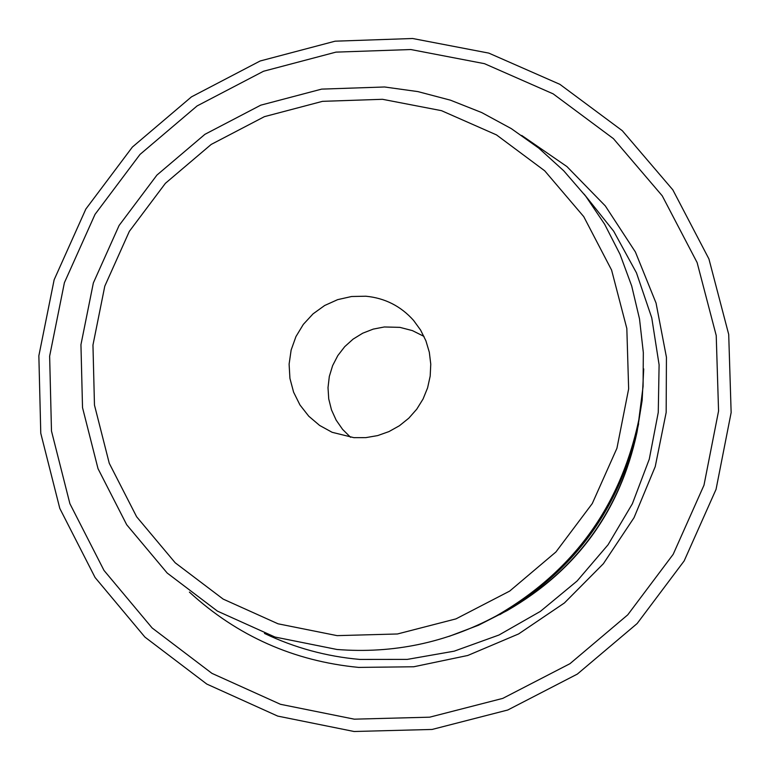 <?xml version="1.0" encoding="UTF-8"?>
<svg xmlns="http://www.w3.org/2000/svg" width="770" height="770" viewBox="0 0 770 770"><rect width="100%" height="100%" fill="white"/><g stroke="black" fill="none" stroke-linecap="round" stroke-linejoin="round"><path stroke-width="1.16" d="M382.517 99.301L322.505 101.342L264.437 116.645L211.192 144.433L165.406 183.308L129.341 231.356L104.787 286.171L92.958 345.056L94.469 405.087L109.263 463.29L136.617 516.747L175.214 562.793L223.146 599.089L278.028 623.796L337.116 635.635L397.436 633.979L455.956 618.888L509.682 591.091L555.911 551.984L592.274 503.551L616.934 448.256L628.647 388.889L626.828 328.482L611.592 270.078L583.737 216.62L544.698 170.796L496.477 134.894L441.489 110.668L382.517 99.301M336.962 649.476L274.986 637.04L217.429 611.12L167.177 573.034L126.703 524.745L98.021 468.67L82.525 407.638L80.946 344.69L93.353 282.946L119.1 225.466L156.916 175.088L204.926 134.317L260.751 105.172L321.639 89.118L384.577 86.981L417.889 91.601L450.431 100.167L481.712 112.564L511.299 128.619L538.769 148.119L563.707 170.767L585.778 196.263L604.643 224.243L620.023 254.302L631.708 286.017L639.514 318.924L643.325 352.554L643.085 386.425L638.782 420.045C620.399 506.535 572.89 571.831 496.255 615.933C446.34 642.7 393.239 653.874 336.962 649.476M410.843 49.54L335.951 52.129L263.513 71.254L197.101 105.933L140.005 154.433L95.037 214.349L64.401 282.706L49.636 356.154L51.484 431.046L69.897 503.686L104.008 570.445L152.142 627.974L211.952 673.365L280.472 704.3L354.277 719.17L429.66 717.178L502.791 698.38L569.964 663.692L627.743 614.845L673.182 554.323L703.982 485.206L718.564 411.016L716.225 335.528L697.12 262.57L662.248 195.83L613.43 138.648L553.149 93.853L484.465 63.669L410.843 49.54M354.084 731.5L277.7 716.09L206.793 684.068L144.904 637.079L95.095 577.529L59.81 508.441L40.772 433.279L38.856 355.779L54.141 279.789L85.845 209.045L132.382 147.06L191.451 96.876L260.164 60.984L335.114 41.185L412.614 38.5L488.806 53.111L559.886 84.334L622.275 130.679L672.826 189.853L708.92 258.922L728.709 334.43L731.144 412.566L716.052 489.354L684.174 560.897L637.137 623.546L577.327 674.096L507.796 709.998L432.105 729.45L354.084 731.5M189.42 592.111C237.343 636.03 293.745 661.132 358.656 667.407L413.76 666.762L467.775 655.472L518.634 633.931L564.42 602.958L603.382 563.707L634.037 517.681L655.231 466.61L666.166 412.441L666.435 357.232L656.05 303.062L635.404 251.992L605.316 205.927L566.932 166.58L521.704 135.433M264.476 633.441C294.669 647.82 326.451 656.483 359.831 659.428L407.349 659.38L454.194 651.17L498.979 635.019L540.357 611.399L577.086 581.013L608.059 544.775L632.372 503.753L649.274 459.18L658.263 412.402L659.101 364.807L651.757 317.817L636.463 272.84L613.68 231.192L584.122 194.127M353.873 437.658L365.856 437.63L377.666 435.589L388.966 431.585L399.447 425.723L408.793 418.197L416.743 409.197L423.077 398.985L427.591 387.868L430.18 376.145L430.767 364.162L429.323 352.265L425.897 340.783L420.584 330.051L413.548 320.378C400.795 306.114 384.894 298.057 365.846 296.219L351.582 296.508L337.655 299.646L324.642 305.507L313.043 313.862L303.351 324.363L295.95 336.577L291.137 350.032L289.106 364.162L289.934 378.417L293.611 392.2L299.963 404.972L308.751 416.195L319.617 425.435L332.12 432.297L353.873 437.658M424 336.403L412.422 330.619L399.89 327.365L384.317 326.971L373.238 329.108L362.718 333.198L353.103 339.118L344.71 346.673L337.809 355.605L332.621 365.635L329.319 376.434L328.01 387.647L328.732 398.908L331.475 409.852L336.144 420.112L342.583 429.371L350.591 437.302M449.103 636.366L478.574 625.192L506.901 610.716C576.643 570.233 620.043 510.597 637.088 431.787L642.151 400.371L643.71 368.897M499.749 614.662C574.15 571.475 620.456 507.844 638.648 423.76M496.255 615.933L498.44 614.739C573.65 571.456 620.283 507.372 638.32 422.489L638.782 420.045M507.382 610.446C576.942 570.252 620.139 510.876 636.982 432.326"/></g></svg>
